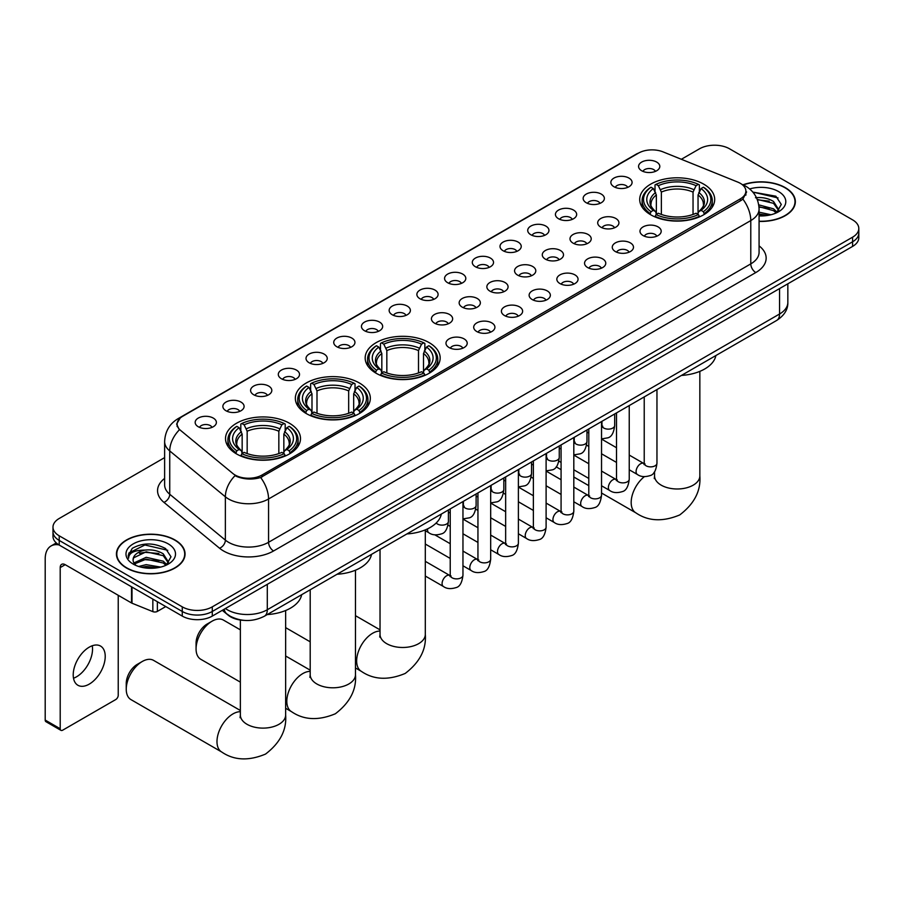 <?xml version="1.0" encoding="UTF-8"?>
<svg xmlns="http://www.w3.org/2000/svg" width="904" height="904" viewBox="0 0 904 904"><rect width="100%" height="100%" fill="white"/><g stroke="black" fill="none" stroke-linecap="round" stroke-linejoin="round"><path stroke-width="1.36" d="M429.185 342.65A37.493 21.651 0 0 0 388.324 337.96A37.493 21.651 0 0 0 365.171 357.95A37.493 21.651 0 0 0 376.154 373.262A37.493 21.651 0 0 0 417.015 377.951A37.493 21.651 0 0 0 440.169 357.95A37.493 21.651 0 0 0 429.185 342.65M359.351 382.968A37.493 21.651 0 0 0 318.49 378.279A37.493 21.651 0 0 0 295.337 398.268A37.493 21.651 0 0 0 306.32 413.58A37.493 21.651 0 0 0 347.181 418.269A37.493 21.651 0 0 0 370.335 398.268A37.493 21.651 0 0 0 359.351 382.968M289.517 423.287A37.493 21.651 0 0 0 248.656 418.586A37.493 21.651 0 0 0 225.514 438.587A37.493 21.651 0 0 0 236.486 453.898A37.493 21.651 0 0 0 277.347 458.588A37.493 21.651 0 0 0 300.501 438.587A37.493 21.651 0 0 0 289.517 423.287M703.707 184.145A37.493 21.651 0 0 0 662.847 179.455A37.493 21.651 0 0 0 639.704 199.456A37.493 21.651 0 0 0 650.688 214.768A37.493 21.651 0 0 0 691.549 219.457A37.493 21.651 0 0 0 714.691 199.456A37.493 21.651 0 0 0 703.707 184.145M613.974 186.744A10.611 6.125 180 0 1 611.861 185.015A10.611 6.125 180 0 1 615.375 177.399A10.611 6.125 180 0 1 628.981 178.088A10.611 6.125 180 0 1 631.082 185.015A10.611 6.125 180 0 1 613.974 186.744M627.681 187.388A6.362 3.672 0 0 0 625.975 185.591A6.362 3.672 0 0 0 619.703 184.665A6.362 3.672 0 0 0 615.262 187.388M586.255 202.745A10.611 6.125 180 0 1 584.154 201.016A10.611 6.125 180 0 1 587.668 193.399A10.611 6.125 180 0 1 601.262 194.089A10.611 6.125 180 0 1 603.375 201.016A10.611 6.125 180 0 1 586.255 202.745M599.973 203.389A6.362 3.672 0 0 0 598.267 201.592A6.362 3.672 0 0 0 591.996 200.665A6.362 3.672 0 0 0 587.555 203.389M558.548 218.745A10.611 6.125 180 0 1 556.435 217.016A10.611 6.125 180 0 1 559.949 209.4A10.611 6.125 180 0 1 573.554 210.09A10.611 6.125 180 0 1 575.656 217.016A10.611 6.125 180 0 1 558.548 218.745M572.255 219.389A6.362 3.672 0 0 0 570.548 217.593A6.362 3.672 0 0 0 564.277 216.666A6.362 3.672 0 0 0 559.836 219.389M530.829 234.746A10.611 6.125 180 0 1 528.727 233.017A10.611 6.125 180 0 1 532.241 225.401A10.611 6.125 180 0 1 545.835 226.079A10.611 6.125 180 0 1 547.948 233.017A10.611 6.125 180 0 1 530.829 234.746M544.547 235.379A6.362 3.672 0 0 0 542.841 233.594A6.362 3.672 0 0 0 536.569 232.667A6.362 3.672 0 0 0 532.128 235.379M503.121 250.747A10.611 6.125 180 0 1 501.008 249.018A10.611 6.125 180 0 1 504.522 241.402A10.611 6.125 180 0 1 518.128 242.08A10.611 6.125 180 0 1 520.229 249.018A10.611 6.125 180 0 1 503.121 250.747M516.828 251.38A6.362 3.672 0 0 0 515.122 249.594A6.362 3.672 0 0 0 508.85 248.668A6.362 3.672 0 0 0 504.409 251.38M475.402 266.748A10.611 6.125 180 0 1 473.3 265.019A10.611 6.125 180 0 1 476.815 257.403A10.611 6.125 180 0 1 490.409 258.081A10.611 6.125 180 0 1 492.522 265.019A10.611 6.125 180 0 1 475.402 266.748M489.12 267.381A6.362 3.672 0 0 0 487.414 265.595A6.362 3.672 0 0 0 481.143 264.657A6.362 3.672 0 0 0 476.702 267.381M447.695 282.749A10.611 6.125 180 0 1 445.582 281.02A10.611 6.125 180 0 1 449.096 273.403A10.611 6.125 180 0 1 462.701 274.082A10.611 6.125 180 0 1 464.803 281.02A10.611 6.125 180 0 1 447.695 282.749M461.402 283.381A6.362 3.672 0 0 0 459.695 281.596A6.362 3.672 0 0 0 453.424 280.658A6.362 3.672 0 0 0 448.983 283.381M419.976 298.749A10.611 6.125 180 0 1 417.874 297.02A10.611 6.125 180 0 1 421.388 289.404A10.611 6.125 180 0 1 434.982 290.082A10.611 6.125 180 0 1 437.095 297.02A10.611 6.125 180 0 1 419.976 298.749M433.694 299.382A6.362 3.672 0 0 0 431.988 297.597A6.362 3.672 0 0 0 425.716 296.659A6.362 3.672 0 0 0 421.275 299.382M392.268 314.75A10.611 6.125 180 0 1 390.155 313.021A10.611 6.125 180 0 1 393.669 305.405A10.611 6.125 180 0 1 407.275 306.083A10.611 6.125 180 0 1 409.376 313.021A10.611 6.125 180 0 1 392.268 314.75M405.975 315.383A6.362 3.672 0 0 0 404.269 313.598A6.362 3.672 0 0 0 397.997 312.66A6.362 3.672 0 0 0 393.556 315.383M364.549 330.751A10.611 6.125 180 0 1 362.447 329.022A10.611 6.125 180 0 1 365.962 321.406A10.611 6.125 180 0 1 379.556 322.084A10.611 6.125 180 0 1 381.669 329.022A10.611 6.125 180 0 1 364.549 330.751M378.267 331.384A6.362 3.672 0 0 0 376.561 329.598A6.362 3.672 0 0 0 370.29 328.661A6.362 3.672 0 0 0 365.849 331.384M336.842 346.752A10.611 6.125 180 0 1 334.729 345.012A10.611 6.125 180 0 1 338.243 337.407A10.611 6.125 180 0 1 351.848 338.085A10.611 6.125 180 0 1 353.95 345.012A10.611 6.125 180 0 1 336.842 346.752M350.549 347.385A6.362 3.672 0 0 0 348.842 345.599A6.362 3.672 0 0 0 342.571 344.661A6.362 3.672 0 0 0 338.13 347.385M309.123 362.753A10.611 6.125 180 0 1 307.021 361.012A10.611 6.125 180 0 1 310.535 353.407A10.611 6.125 180 0 1 324.129 354.085A10.611 6.125 180 0 1 326.242 361.012A10.611 6.125 180 0 1 309.123 362.753M322.841 363.385A6.362 3.672 0 0 0 321.135 361.589A6.362 3.672 0 0 0 314.863 360.662A6.362 3.672 0 0 0 310.422 363.385M281.415 378.753A10.611 6.125 180 0 1 279.302 377.013A10.611 6.125 180 0 1 282.816 369.397A10.611 6.125 180 0 1 296.422 370.086A10.611 6.125 180 0 1 298.523 377.013A10.611 6.125 180 0 1 281.415 378.753M295.122 379.386A6.362 3.672 0 0 0 293.416 377.589A6.362 3.672 0 0 0 287.144 376.663A6.362 3.672 0 0 0 282.703 379.386M253.696 394.754A10.611 6.125 180 0 1 251.594 393.014A10.611 6.125 180 0 1 255.109 385.398A10.611 6.125 180 0 1 268.703 386.087A10.611 6.125 180 0 1 270.816 393.014A10.611 6.125 180 0 1 253.696 394.754M267.414 395.387A6.362 3.672 0 0 0 265.708 393.59A6.362 3.672 0 0 0 259.437 392.664A6.362 3.672 0 0 0 254.996 395.387M225.989 410.755A10.611 6.125 180 0 1 223.876 409.015A10.611 6.125 180 0 1 227.39 401.399A10.611 6.125 180 0 1 240.995 402.088A10.611 6.125 180 0 1 243.097 409.015A10.611 6.125 180 0 1 225.989 410.755M239.696 411.388A6.362 3.672 0 0 0 237.989 409.591A6.362 3.672 0 0 0 231.718 408.664A6.362 3.672 0 0 0 227.277 411.388M198.27 426.744A10.611 6.125 180 0 1 196.168 425.016A10.611 6.125 180 0 1 199.682 417.399A10.611 6.125 180 0 1 213.276 418.089A10.611 6.125 180 0 1 215.389 425.016A10.611 6.125 180 0 1 198.27 426.744M211.988 427.389A6.362 3.672 0 0 0 210.282 425.592A6.362 3.672 0 0 0 204.01 424.665A6.362 3.672 0 0 0 199.569 427.389M641.682 170.754A10.611 6.125 180 0 1 639.58 169.014A10.611 6.125 180 0 1 643.094 161.398A10.611 6.125 180 0 1 656.688 162.087A10.611 6.125 180 0 1 658.801 169.014A10.611 6.125 180 0 1 641.682 170.754M655.4 171.387A6.362 3.672 0 0 0 653.694 169.59A6.362 3.672 0 0 0 647.422 168.664A6.362 3.672 0 0 0 642.981 171.387M600.81 227.153A10.611 6.125 180 0 1 598.708 225.424A10.611 6.125 180 0 1 602.222 217.807A10.611 6.125 180 0 1 615.816 218.485A10.611 6.125 180 0 1 617.929 225.424A10.611 6.125 180 0 1 600.81 227.153M614.528 227.785A6.362 3.672 0 0 0 612.822 226A6.362 3.672 0 0 0 606.55 225.062A6.362 3.672 0 0 0 602.109 227.785M573.102 243.153A10.611 6.125 180 0 1 571 241.424A10.611 6.125 180 0 1 574.515 233.808A10.611 6.125 180 0 1 588.109 234.486A10.611 6.125 180 0 1 590.21 241.424A10.611 6.125 180 0 1 573.102 243.153M586.82 243.786A6.362 3.672 0 0 0 585.103 242.001A6.362 3.672 0 0 0 578.831 241.063A6.362 3.672 0 0 0 574.39 243.786M545.383 259.154A10.611 6.125 180 0 1 543.281 257.425A10.611 6.125 180 0 1 546.796 249.809A10.611 6.125 180 0 1 560.39 250.487A10.611 6.125 180 0 1 562.503 257.425A10.611 6.125 180 0 1 545.383 259.154M559.101 259.787A6.362 3.672 0 0 0 557.395 258.002A6.362 3.672 0 0 0 551.124 257.064A6.362 3.672 0 0 0 546.683 259.787M517.676 275.155A10.611 6.125 180 0 1 515.574 273.426A10.611 6.125 180 0 1 519.088 265.81A10.611 6.125 180 0 1 532.682 266.488A10.611 6.125 180 0 1 534.784 273.426A10.611 6.125 180 0 1 517.676 275.155M531.394 275.788A6.362 3.672 0 0 0 529.676 274.002A6.362 3.672 0 0 0 523.405 273.064A6.362 3.672 0 0 0 518.964 275.788M489.957 291.156A10.611 6.125 180 0 1 487.855 289.416A10.611 6.125 180 0 1 491.369 281.811A10.611 6.125 180 0 1 504.963 282.489A10.611 6.125 180 0 1 507.076 289.416A10.611 6.125 180 0 1 489.957 291.156M503.675 291.789A6.362 3.672 0 0 0 501.969 290.003A6.362 3.672 0 0 0 495.697 289.065A6.362 3.672 0 0 0 491.256 291.789M462.249 307.157A10.611 6.125 180 0 1 460.147 305.416A10.611 6.125 180 0 1 463.662 297.811A10.611 6.125 180 0 1 477.255 298.489A10.611 6.125 180 0 1 479.357 305.416A10.611 6.125 180 0 1 462.249 307.157M475.967 307.789A6.362 3.672 0 0 0 474.25 306.004A6.362 3.672 0 0 0 467.978 305.066A6.362 3.672 0 0 0 463.537 307.789M434.53 323.157A10.611 6.125 180 0 1 432.428 321.417A10.611 6.125 180 0 1 435.943 313.801A10.611 6.125 180 0 1 449.537 314.49A10.611 6.125 180 0 1 451.65 321.417A10.611 6.125 180 0 1 434.53 323.157M448.248 323.79A6.362 3.672 0 0 0 446.542 321.993A6.362 3.672 0 0 0 440.271 321.067A6.362 3.672 0 0 0 435.83 323.79M643.083 235.56A10.611 6.125 180 0 1 640.981 233.82A10.611 6.125 180 0 1 644.495 226.215A10.611 6.125 180 0 1 658.089 226.893A10.611 6.125 180 0 1 660.202 233.82A10.611 6.125 180 0 1 643.083 235.56M656.801 236.193A6.362 3.672 0 0 0 655.095 234.407A6.362 3.672 0 0 0 648.812 233.469A6.362 3.672 0 0 0 644.371 236.193M615.375 251.561A10.611 6.125 180 0 1 613.262 249.82A10.611 6.125 180 0 1 616.777 242.215A10.611 6.125 180 0 1 630.382 242.893A10.611 6.125 180 0 1 632.484 249.82A10.611 6.125 180 0 1 615.375 251.561M629.082 252.193A6.362 3.672 0 0 0 627.376 250.408A6.362 3.672 0 0 0 621.104 249.47A6.362 3.672 0 0 0 616.664 252.193M587.656 267.561A10.611 6.125 180 0 1 585.555 265.821A10.611 6.125 180 0 1 589.069 258.205A10.611 6.125 180 0 1 602.663 258.894A10.611 6.125 180 0 1 604.776 265.821A10.611 6.125 180 0 1 587.656 267.561M601.375 268.194A6.362 3.672 0 0 0 599.668 266.397A6.362 3.672 0 0 0 593.386 265.471A6.362 3.672 0 0 0 588.956 268.194M559.949 283.562A10.611 6.125 180 0 1 557.836 281.822A10.611 6.125 180 0 1 561.35 274.206A10.611 6.125 180 0 1 574.955 274.895A10.611 6.125 180 0 1 577.057 281.822A10.611 6.125 180 0 1 559.949 283.562M573.656 284.195A6.362 3.672 0 0 0 571.949 282.398A6.362 3.672 0 0 0 565.678 281.472A6.362 3.672 0 0 0 561.237 284.195M532.23 299.563A10.611 6.125 180 0 1 530.128 297.823A10.611 6.125 180 0 1 533.642 290.207A10.611 6.125 180 0 1 547.236 290.896A10.611 6.125 180 0 1 549.349 297.823A10.611 6.125 180 0 1 532.23 299.563M545.948 300.196A6.362 3.672 0 0 0 544.242 298.399A6.362 3.672 0 0 0 537.959 297.472A6.362 3.672 0 0 0 533.529 300.196M504.522 315.552A10.611 6.125 180 0 1 502.409 313.824A10.611 6.125 180 0 1 505.924 306.207A10.611 6.125 180 0 1 519.529 306.897A10.611 6.125 180 0 1 521.631 313.824A10.611 6.125 180 0 1 504.522 315.552M518.229 316.197A6.362 3.672 0 0 0 516.523 314.4A6.362 3.672 0 0 0 510.251 313.473A6.362 3.672 0 0 0 505.811 316.197M476.803 331.553A10.611 6.125 180 0 1 474.702 329.824A10.611 6.125 180 0 1 478.216 322.208A10.611 6.125 180 0 1 491.81 322.897A10.611 6.125 180 0 1 493.923 329.824A10.611 6.125 180 0 1 476.803 331.553M490.522 332.197A6.362 3.672 0 0 0 488.815 330.401A6.362 3.672 0 0 0 482.544 329.474A6.362 3.672 0 0 0 478.103 332.197M449.096 347.554A10.611 6.125 180 0 1 446.983 345.825A10.611 6.125 180 0 1 450.497 338.209A10.611 6.125 180 0 1 464.102 338.898A10.611 6.125 180 0 1 466.204 345.825A10.611 6.125 180 0 1 449.096 347.554M462.803 348.198A6.362 3.672 0 0 0 461.096 346.401A6.362 3.672 0 0 0 454.825 345.475A6.362 3.672 0 0 0 450.384 348.198M737.732 182.077A19.097 11.029 180 0 1 740.286 183.309A19.097 11.029 180 0 1 745.879 191.106A19.097 11.029 180 0 1 740.286 198.903L262.058 475.007A19.097 11.029 180 0 1 232.904 473.538L180.574 430.394A19.097 11.029 180 0 1 177.116 424.066A19.097 11.029 180 0 1 182.71 416.269L638.54 153.104A19.097 11.029 180 0 1 662.994 151.861L737.732 182.077M244.069 620.37A21.221 12.249 180 0 1 228.17 615.172L222.282 610.324M759.077 221.423A34.307 19.809 0 0 0 795.35 201.648A34.307 19.809 0 0 0 785.305 187.648A34.307 19.809 0 0 0 743.031 184.789M175.014 539.993A34.307 19.809 0 0 0 137.623 535.699A34.307 19.809 0 0 0 116.435 554.005A34.307 19.809 0 0 0 126.492 568.006A34.307 19.809 0 0 0 163.884 572.3A34.307 19.809 0 0 0 185.06 554.005A34.307 19.809 0 0 0 175.014 539.993M746.625 191.919L742.885 199.106L741.031 200.462L260.657 477.515C252.668 479.809 244.814 479.527 237.097 476.657L235.04 475.662A24.758 16.566 129.5 0 0 225.367 496.804L169.737 450.938A28.295 16.34 180 0 1 164.63 441.57L164.63 484.883A28.295 16.34 0 0 0 169.737 494.262L225.367 540.117A28.295 16.34 0 0 0 228.542 542.298A28.295 16.34 0 0 0 268.556 542.298L750.783 263.889A28.295 16.34 0 0 0 759.077 252.34L759.077 209.016A28.295 16.34 180 0 1 750.783 220.565A24.758 14.294 -120 0 0 742.885 199.106M164.63 457.616L59.212 518.478A21.221 12.249 0 0 0 52.986 527.145L52.986 536.388A21.221 12.249 0 0 0 59.212 545.044L182.269 616.099L182.269 611.477A21.221 12.249 0 0 0 212.282 611.477L852.585 241.797A21.221 12.249 0 0 0 858.8 233.13A21.221 12.249 0 0 1 852.585 241.797L212.282 611.477A21.221 12.249 0 0 1 182.269 611.477L59.212 540.422L182.269 611.477L182.269 606.855A21.221 12.249 0 0 0 212.282 606.855L852.585 237.176A21.221 12.249 0 0 0 858.8 228.509A21.221 12.249 0 0 0 852.585 219.853L729.528 148.798A21.221 12.249 0 0 0 699.515 148.798L681.356 159.285M52.986 531.767A21.221 12.249 0 0 0 59.212 540.422A21.221 12.249 0 0 1 52.986 531.767M759.077 245.865A35.369 20.419 180 0 1 755.789 272.556L273.562 550.965A35.369 20.419 180 0 1 223.537 550.965A35.369 20.419 180 0 1 219.57 548.242L163.952 502.375A7.074 4.735 -50.5 0 0 169.737 494.262L169.737 450.938A24.758 16.566 129.5 0 1 179.342 429.863L176.63 424.055L180.122 418.111M52.986 527.145A21.221 12.249 0 0 0 59.212 535.801L182.269 606.855M182.269 616.099A21.221 12.249 0 0 0 212.282 616.099L852.585 246.419A21.221 12.249 0 0 0 858.8 237.752L858.8 228.509M759.077 221.22A33.956 19.605 0 0 0 795 201.648A33.956 19.605 0 0 0 785.056 187.795A33.956 19.605 0 0 0 743.325 184.924M759.077 212.18L770.999 214.745M759.077 214.011L767.948 215.378M758.738 204.846L773.541 208.824L777.191 212.304M758.964 206.677L773.541 210.666L776.242 212.937M755.473 197.739C762.264 197.027 768.287 198.281 773.541 201.49L778.728 209.638L778.604 210.994M757.224 199.4L773.541 203.332L778.672 210.553M759.077 215.898A24.758 14.294 0 0 0 778.547 211.762A24.758 14.294 0 0 0 778.547 191.546A24.758 14.294 0 0 0 749.676 188.947M776.536 212.802L781.293 204.428L775.858 196.202L752.84 192.1M753.45 192.857L755.202 192.62L778.05 197.942M757.382 199.795L769.202 201.14M758.998 207.095L769.202 208.485M759.077 214.429L767.688 215.423M126.741 567.859A33.956 19.605 0 0 0 163.748 572.108A33.956 19.605 0 0 0 184.71 554.005A33.956 19.605 0 0 0 174.766 540.14A33.956 19.605 0 0 0 137.758 535.891A33.956 19.605 0 0 0 116.797 554.005A33.956 19.605 0 0 0 126.741 567.859M138.674 566.48L146.177 564.65L160.709 567.091M141.612 567.283L146.177 566.48L157.658 567.723M166.246 565.147L171.003 556.785L165.568 548.547C153.94 542.536 142.832 542.468 132.278 548.344L128.198 555.802L128.583 558.209C128.82 552.83 134.346 550.118 145.182 550.084A17.684 10.215 0 0 0 133.069 559.779A17.684 10.215 0 0 0 133.928 562.921L146.177 557.316L163.251 561.181L166.901 564.65M134.515 563.893L146.177 559.147L163.251 563.011L165.952 565.282M145.182 550.084C151.974 549.372 157.997 550.626 163.251 553.847L168.438 561.994L168.313 563.339M133.069 559.983L133.668 557.813L146.177 551.813L163.251 555.677L168.381 562.909M133.928 562.921L136.029 565.497M168.257 543.892A24.758 14.294 0 0 0 133.238 543.892A24.758 14.294 0 0 0 133.238 564.107A24.758 14.294 0 0 0 168.257 564.107A24.758 14.294 0 0 0 168.257 543.892M128.198 555.971L128.967 552.954L144.911 544.976L167.76 550.299M139.442 553.327L144.911 552.31L158.912 553.497M139.442 560.661L144.911 559.644L158.912 560.83M142.086 567.396L157.398 567.768M650.01 214.361L651.016 211.683A33.674 19.447 0 0 1 651.016 187.23L653.332 188.563A30.42 17.56 0 0 0 653.332 210.349L655.626 211.649L656.361 214.372M656.361 213.265L656.361 194.97L653.332 188.563M655.016 191.467L655.016 184.913L656.021 184.337A33.674 19.447 0 0 1 698.374 184.337L696.069 185.682A30.42 17.56 0 0 0 658.338 185.682L661.366 192.089L661.366 214.451M693.04 214.451L693.04 192.089L696.069 185.682M681.424 375.431A38.906 22.464 0 0 0 715.878 355.543M655.016 216.305A35.087 20.261 0 0 0 699.38 216.305L698.374 214.576A33.674 19.447 0 0 1 656.021 214.576L655.016 216.903M699.38 216.903L699.38 216.305M651.016 187.23L650.01 187.806A35.087 20.261 0 0 0 642.111 200.609A35.087 20.261 0 0 0 650.01 213.423M698.374 184.337L699.38 184.913L699.38 191.467M656.021 214.576L658.338 213.231A30.42 17.56 0 0 0 696.069 213.231L698.374 214.576M653.332 210.349L651.016 211.683M658.338 185.682L656.021 184.337M655.626 192.507A27.21 15.707 0 0 0 655.626 211.649L655.75 211.728C651.886 207.988 650.304 205.457 651.027 204.123A26.171 15.108 0 0 1 656.361 194.97M704.385 213.423A35.087 20.261 0 0 0 712.284 200.609A35.087 20.261 0 0 0 704.385 187.806L703.38 187.23A33.674 19.447 0 0 1 703.38 211.683L704.385 214.361M703.38 211.683L701.063 210.349A30.42 17.56 0 0 0 701.063 188.563L703.38 187.23M701.063 188.563L698.046 194.97L698.046 213.265L698.781 211.649L701.063 210.349M698.046 194.97A26.171 15.108 0 0 1 703.38 204.123C704.092 205.468 702.51 207.999 698.656 211.728L698.781 211.649A27.21 15.707 0 0 0 698.781 192.507M698.046 214.372L698.046 213.265M375.488 372.866L376.493 370.188A33.674 19.447 0 0 1 376.493 345.723L378.81 347.068A30.42 17.56 0 0 0 378.81 368.843L381.092 370.143L381.827 372.877M381.827 371.759L381.827 353.475L378.81 347.068M380.482 349.961L380.482 343.418L381.488 342.842A33.674 19.447 0 0 1 423.852 342.842L421.535 344.175A30.42 17.56 0 0 0 383.804 344.175L386.833 350.582L386.833 372.945M418.507 372.945L418.507 350.582L421.535 344.175M406.89 533.936A38.906 22.464 0 0 0 441.344 514.048M380.482 374.81A35.087 20.261 0 0 0 424.857 374.81L423.852 373.069A33.674 19.447 0 0 1 381.488 373.069L380.482 375.409M424.857 375.409L424.857 374.81M376.493 345.723L375.488 346.3A35.087 20.261 0 0 0 367.578 359.114A35.087 20.261 0 0 0 375.488 371.917M423.852 342.842L424.857 343.418L424.857 349.961M381.488 373.069L383.804 371.736A30.42 17.56 0 0 0 421.535 371.736L423.852 373.069M378.81 368.843L376.493 370.188M383.804 344.175L381.488 342.842M381.092 351.001A27.21 15.707 0 0 0 381.092 370.143L381.217 370.233C377.352 366.493 375.781 363.95 376.493 362.617A26.171 15.108 0 0 1 381.827 353.475M429.852 371.917A35.087 20.261 0 0 0 437.762 359.114A35.087 20.261 0 0 0 429.852 346.3L428.846 345.723A33.674 19.447 0 0 1 428.846 370.188L429.852 372.866M428.846 370.188L426.53 368.843A30.42 17.56 0 0 0 426.53 347.068L428.846 345.723M426.53 347.068L423.513 353.475L423.513 371.759L424.247 370.143L426.53 368.843M423.513 353.475A26.171 15.108 0 0 1 428.846 362.617C429.558 363.962 427.987 366.504 424.123 370.233L424.247 370.143A27.21 15.707 0 0 0 424.247 351.001M423.513 372.877L423.513 371.759M196.066 648.902L196.066 643.128A15.56 8.983 -60 0 1 207.072 624.065L212.078 621.184A22.634 13.074 120 0 0 196.066 648.902A22.634 13.074 120 0 0 200.756 659.265L240.362 682.136M305.654 413.184L306.659 410.495A33.674 19.447 0 0 1 306.659 386.042L308.976 387.387A30.42 17.56 0 0 0 308.976 409.162L311.258 410.461L311.993 413.196M311.993 412.077L311.993 393.794L308.976 387.387M310.648 390.279L310.648 383.737L311.654 383.16A33.674 19.447 0 0 1 354.018 383.16L351.701 384.494A30.42 17.56 0 0 0 313.971 384.494L316.999 390.901L316.999 413.264M348.673 413.264L348.673 390.901L351.701 384.494M337.056 574.255A38.906 22.464 0 0 0 371.521 554.355M310.648 415.128A35.087 20.261 0 0 0 355.023 415.128L354.018 413.388A33.674 19.447 0 0 1 311.654 413.388L310.648 415.727M355.023 415.727L355.023 415.128M306.659 386.042L305.654 386.618A35.087 20.261 0 0 0 297.744 399.432A35.087 20.261 0 0 0 305.654 412.235M354.018 383.16L355.023 383.737L355.023 390.279M311.654 413.388L313.971 412.054A30.42 17.56 0 0 0 351.701 412.054L354.018 413.388M308.976 409.162L306.659 410.495M313.971 384.494L311.654 383.16M311.258 391.319A27.21 15.707 0 0 0 311.258 410.461L311.383 410.552C307.518 406.811 305.947 404.269 306.659 402.935A26.171 15.108 0 0 1 311.993 393.794M360.018 412.235A35.087 20.261 0 0 0 367.928 399.432A35.087 20.261 0 0 0 360.018 386.618L359.012 386.042A33.674 19.447 0 0 1 359.012 410.495L360.018 413.184M359.012 410.495L356.707 409.162A30.42 17.56 0 0 0 356.707 387.387L359.012 386.042M356.707 387.387L353.679 393.794L353.679 412.077L354.413 410.461L356.707 409.162M353.679 393.794A26.171 15.108 0 0 1 359.012 402.935C359.724 404.28 358.153 406.823 354.289 410.552L354.413 410.461A27.21 15.707 0 0 0 354.413 391.319M353.679 413.196L353.679 412.077M240.362 629.851L223.401 620.065A22.634 13.074 120 0 0 212.078 621.184L207.072 624.065M126.244 689.221L126.244 683.447A15.56 8.983 -60 0 1 137.238 664.384L142.244 661.502A22.634 13.074 120 0 0 126.244 689.221A22.634 13.074 120 0 0 130.922 699.583L221.672 751.981A22.634 13.074 -60 0 1 218.203 733.833A22.634 13.074 -60 0 1 232.995 713.889A22.634 13.074 -60 0 1 240.362 711.708M235.82 453.503L236.825 450.813A33.674 19.447 0 0 1 236.825 426.36L239.142 427.705A30.42 17.56 0 0 0 239.142 449.48L241.424 450.78L242.159 453.514M242.159 452.395L242.159 434.112L239.142 427.705M240.814 430.598L240.814 424.055L241.82 423.479A33.674 19.447 0 0 1 284.184 423.479L281.867 424.812A30.42 17.56 0 0 0 244.136 424.812L247.165 431.219L247.165 453.582M278.839 453.582L278.839 431.219L281.867 424.812M267.222 614.573A38.906 22.464 0 0 0 301.687 594.674M240.814 455.446A35.087 20.261 0 0 0 285.189 455.446L284.184 453.706A33.674 19.447 0 0 1 241.82 453.706L240.814 456.045M285.189 456.045L285.189 455.446M236.825 426.36L235.82 426.937A35.087 20.261 0 0 0 227.91 439.751A35.087 20.261 0 0 0 235.82 452.554M284.184 423.479L285.189 424.055L285.189 430.598M241.82 453.706L244.136 452.373A30.42 17.56 0 0 0 281.867 452.373L284.184 453.706M239.142 449.48L236.825 450.813M244.136 424.812L241.82 423.479M241.424 431.637A27.21 15.707 0 0 0 241.424 450.78L241.549 450.87C237.684 447.13 236.113 444.587 236.825 443.254A26.171 15.108 0 0 1 242.159 434.112M290.195 452.554A35.087 20.261 0 0 0 298.094 439.751A35.087 20.261 0 0 0 290.195 426.937L289.19 426.36A33.674 19.447 0 0 1 289.19 450.813L290.195 453.503M289.19 450.813L286.873 449.48A30.42 17.56 0 0 0 286.873 427.705L289.19 426.36M286.873 427.705L283.845 434.112L283.845 452.395L284.579 450.78L286.873 449.48M283.845 434.112A26.171 15.108 0 0 1 289.178 443.254C289.89 444.598 288.32 447.13 284.455 450.87L284.579 450.78A27.21 15.707 0 0 0 284.579 431.637M283.845 453.514L283.845 452.395M240.362 710.487L153.567 660.372A22.634 13.074 120 0 0 142.244 661.502L137.238 664.384M92.242 645.761A22.634 13.074 -60 0 1 76.524 676.813A22.634 13.074 -60 0 1 73.506 678.226M89.225 684.136A22.634 13.074 120 0 0 104.005 664.191A22.634 13.074 120 0 0 100.536 646.055A22.634 13.074 120 0 0 89.225 647.174A22.634 13.074 120 0 0 74.433 667.118A22.634 13.074 120 0 0 77.902 685.266A22.634 13.074 120 0 0 89.225 684.136M157.375 601.725L157.375 611.398L165.76 606.561M58.963 544.909A28.295 16.34 -120 0 0 51.065 545.959A28.295 16.34 -120 0 0 45.2 558.909L45.2 720.07L60.206 728.737L60.206 567.576A7.074 4.079 60 0 1 61.675 564.333A7.074 4.079 60 0 1 65.212 564.684L131.521 602.968L131.521 586.798M60.206 728.737A3.537 2.045 120 0 0 60.941 730.353L45.934 721.686A3.537 2.045 -60 0 1 45.2 720.07M60.941 730.353A3.537 2.045 120 0 0 62.704 730.172L115.735 699.56A3.537 2.045 120 0 0 118.232 695.232L118.232 595.295M157.375 611.398A3.537 2.045 180 0 1 152.844 611.635L131.995 603.205A3.537 2.045 180 0 1 131.521 602.968M262.058 475.007L262.058 476.962M740.286 198.903L740.286 200.891M273.562 550.965A7.074 4.079 60 0 1 268.556 542.298L268.556 498.985A28.295 16.34 180 0 1 228.542 498.985A28.295 16.34 180 0 1 225.367 496.804L225.367 540.117A7.074 4.735 -50.5 0 1 219.57 548.242M742.082 184.393A24.758 11.594 112 0 0 741.755 184.269L745.653 186.134C754.117 191.207 758.592 198.846 759.077 209.016M260.657 477.515A24.758 14.294 60 0 1 268.556 498.985L750.783 220.565L750.783 263.889A7.074 4.079 60 0 0 755.789 272.556M180.608 417.716A24.758 14.294 -120 0 0 178.043 418.676C169.579 423.761 165.104 431.389 164.63 441.57M178.043 418.676L636.45 154.019A24.758 14.294 60 0 1 638.326 153.217M163.952 502.375A35.369 20.419 180 0 1 164.63 478.408M212.282 606.855L212.282 616.099M852.585 237.176L852.585 246.419M59.212 535.801L59.212 545.044M225.39 608.528A28.295 16.34 0 0 0 227.288 609.737A28.295 16.34 0 0 0 267.301 609.737L779.553 314.004A28.295 16.34 0 0 0 787.836 302.444C788.039 309.473 784.31 315.485 776.615 320.479L264.375 616.223A14.148 8.17 60 0 0 267.301 609.737L267.301 584.323M779.553 288.579L779.553 314.004A14.148 8.17 60 0 1 776.615 320.479M224.237 609.194A14.148 9.458 129.5 0 0 226.701 613.793L222.407 610.245M699.843 371.374L699.843 475.911A22.634 13.074 180 0 1 693.21 485.154A22.634 13.074 180 0 1 661.197 485.154A22.634 13.074 180 0 1 654.564 475.911L654.27 478.578M653.908 472.577A22.634 13.074 -60 0 1 654.564 472.577M699.843 475.911C701.007 490.804 694.306 503.81 679.729 514.941C662.801 522.003 648.179 521.303 635.862 512.839A22.634 13.074 -60 0 1 631.907 496.533A22.634 13.074 -60 0 1 644.349 476.69M693.04 192.089A26.171 15.108 0 0 0 661.366 192.089M693.775 189.614A27.21 15.707 0 0 0 660.621 189.614M425.309 529.88L425.309 634.405A22.634 13.074 180 0 1 418.676 643.648A22.634 13.074 180 0 1 386.663 643.648A22.634 13.074 180 0 1 380.03 634.405L379.736 637.083M425.309 634.405C426.473 649.298 419.772 662.304 405.195 673.446C388.268 680.497 373.646 679.797 361.34 671.344A22.634 13.074 -60 0 1 357.871 653.196A22.634 13.074 -60 0 1 372.651 633.252A22.634 13.074 -60 0 1 380.03 631.071M418.507 350.582A26.171 15.108 0 0 0 386.833 350.582M419.241 348.119A27.21 15.707 0 0 0 386.098 348.119M355.475 570.198L355.475 674.723A22.634 13.074 180 0 1 348.842 683.966A22.634 13.074 180 0 1 316.829 683.966A22.634 13.074 180 0 1 310.196 674.723L309.902 677.401M355.475 674.723C356.639 689.616 349.938 702.623 335.361 713.764C318.434 720.816 303.823 720.115 291.506 711.663A22.634 13.074 -60 0 1 288.037 693.515A22.634 13.074 -60 0 1 302.817 673.57A22.634 13.074 -60 0 1 310.196 671.389M348.673 390.901A26.171 15.108 0 0 0 316.999 390.901M349.419 388.437A27.21 15.707 0 0 0 316.264 388.437M285.641 610.505L285.641 715.041A22.634 13.074 180 0 1 279.008 724.285A22.634 13.074 180 0 1 246.995 724.285A22.634 13.074 180 0 1 240.362 715.041L240.068 717.708M278.839 431.219A26.171 15.108 0 0 0 247.165 431.219M279.585 428.756A27.21 15.707 0 0 0 246.43 428.756M656.959 389.567L656.959 463.198A6.362 3.672 180 0 1 654.801 465.955A6.362 3.672 180 0 1 646.089 465.797A6.362 3.672 180 0 1 644.224 463.198L644.021 464.577L644.586 464.102M656.959 463.198C656.078 470.6 653.795 474.724 650.089 475.594C644.823 477.222 640.597 476.849 637.399 474.487A6.362 3.672 -60 0 1 636.427 469.391A6.362 3.672 -60 0 1 640.586 463.775A6.362 3.672 -60 0 1 640.868 463.628A6.362 3.672 -60 0 1 643.761 463.458L645.06 463.978M629.24 405.568L629.24 479.199A6.362 3.672 180 0 1 627.082 481.956A6.362 3.672 180 0 1 618.37 481.798A6.362 3.672 180 0 1 616.505 479.199L616.302 480.578L616.867 480.103M629.24 479.199C628.37 486.589 626.076 490.725 622.37 491.595C617.116 493.222 612.889 492.849 609.691 490.488A6.362 3.672 -60 0 1 608.708 485.391A6.362 3.672 -60 0 1 612.867 479.775A6.362 3.672 -60 0 1 613.149 479.628A6.362 3.672 -60 0 1 616.053 479.459L617.342 479.979M601.533 421.569L601.533 495.2A6.362 3.672 180 0 1 599.375 497.957A6.362 3.672 180 0 1 590.662 497.799A6.362 3.672 180 0 1 588.798 495.2L588.594 496.578L589.159 496.104M601.533 495.2C600.651 502.59 598.369 506.726 594.662 507.585C589.397 509.223 585.17 508.85 581.973 506.489A6.362 3.672 -60 0 1 581.001 501.392A6.362 3.672 -60 0 1 585.159 495.776A6.362 3.672 -60 0 1 585.442 495.629A6.362 3.672 -60 0 1 588.346 495.46L589.634 495.968M573.814 437.57L573.814 511.201A6.362 3.672 180 0 1 571.656 513.958A6.362 3.672 180 0 1 562.943 513.8A6.362 3.672 180 0 1 561.079 511.201L560.875 512.579L561.452 512.105M573.814 511.201C572.944 518.591 570.65 522.727 566.944 523.586C561.689 525.213 557.463 524.851 554.265 522.489A6.362 3.672 -60 0 1 553.282 517.393A6.362 3.672 -60 0 1 557.44 511.777A6.362 3.672 -60 0 1 557.723 511.63A6.362 3.672 -60 0 1 560.627 511.461L561.915 511.969M546.106 453.559L546.106 527.202A6.362 3.672 180 0 1 543.948 529.959A6.362 3.672 180 0 1 535.236 529.8A6.362 3.672 180 0 1 533.371 527.202L533.168 528.58L533.733 528.106M546.106 527.202C545.225 534.592 542.942 538.727 539.236 539.586C533.97 541.213 529.744 540.852 526.546 538.49A6.362 3.672 -60 0 1 525.574 533.394A6.362 3.672 -60 0 1 529.733 527.778A6.362 3.672 -60 0 1 530.015 527.631A6.362 3.672 -60 0 1 532.919 527.461L534.207 527.97M518.387 469.56L518.387 543.202A6.362 3.672 180 0 1 516.229 545.959A6.362 3.672 180 0 1 507.517 545.801A6.362 3.672 180 0 1 505.652 543.202L505.449 544.581L506.025 544.106M518.387 543.202C517.517 550.592 515.223 554.728 511.517 555.587C506.263 557.214 502.036 556.853 498.838 554.491A6.362 3.672 -60 0 1 497.855 549.395A6.362 3.672 -60 0 1 502.014 543.779A6.362 3.672 -60 0 1 502.296 543.62A6.362 3.672 -60 0 1 505.2 543.462L506.489 543.971M490.68 485.561L490.68 559.203A6.362 3.672 180 0 1 488.522 561.96A6.362 3.672 180 0 1 479.809 561.802A6.362 3.672 180 0 1 477.945 559.203L477.741 560.582L478.306 560.107M490.68 559.203C489.798 566.593 487.516 570.729 483.809 571.588C478.544 573.215 474.317 572.853 471.12 570.492A6.362 3.672 -60 0 1 470.148 565.384A6.362 3.672 -60 0 1 474.306 559.779A6.362 3.672 -60 0 1 474.589 559.621A6.362 3.672 -60 0 1 477.493 559.463L478.781 559.971M462.961 501.562L462.961 575.204A6.362 3.672 180 0 1 460.803 577.961A6.362 3.672 180 0 1 452.09 577.803A6.362 3.672 180 0 1 450.226 575.204L450.022 576.571L450.599 576.108M462.961 575.204C462.091 582.594 459.797 586.73 456.091 587.589C450.836 589.216 446.61 588.854 443.412 586.493A6.362 3.672 -60 0 1 442.429 581.385A6.362 3.672 -60 0 1 446.587 575.78A6.362 3.672 -60 0 1 446.87 575.622A6.362 3.672 -60 0 1 449.774 575.464L451.062 575.972M614.686 413.964L614.686 425.456A6.362 3.672 180 0 1 612.528 428.213A6.362 3.672 180 0 1 603.815 428.055A6.362 3.672 180 0 1 601.951 425.456L601.951 421.32M586.967 429.965L586.967 441.457A6.362 3.672 180 0 1 584.82 444.214A6.362 3.672 180 0 1 576.108 444.056A6.362 3.672 180 0 1 574.232 441.457L574.232 437.321M559.26 445.966L559.26 457.458A6.362 3.672 180 0 1 557.101 460.215A6.362 3.672 180 0 1 548.389 460.057A6.362 3.672 180 0 1 546.524 457.458L546.524 453.322M531.541 461.967L531.541 473.459A6.362 3.672 180 0 1 529.394 476.216A6.362 3.672 180 0 1 520.681 476.058A6.362 3.672 180 0 1 518.806 473.459L518.806 469.323M503.833 477.967L503.833 489.448A6.362 3.672 180 0 1 501.675 492.205A6.362 3.672 180 0 1 492.962 492.047A6.362 3.672 180 0 1 491.098 489.448L491.098 485.324M476.114 493.968L476.114 505.449A6.362 3.672 180 0 1 473.967 508.206A6.362 3.672 180 0 1 465.255 508.048A6.362 3.672 180 0 1 463.39 505.449L463.39 501.324M448.407 509.969L448.407 521.45A6.362 3.672 180 0 1 446.248 524.207A6.362 3.672 180 0 1 437.536 524.049A6.362 3.672 180 0 1 436.236 522.964M425.309 530.693L428.846 532.738A6.362 3.672 -60 0 1 427.603 528.851M60.206 567.576L65.212 564.684M131.995 587.069L131.995 603.205M152.844 611.635L152.844 599.115M177.116 424.066L177.116 426.53M745.879 191.106L745.879 195.174M636.45 154.019L640.992 151.906M264.375 616.223C252.984 621.941 241.605 621.941 230.215 616.223L226.701 613.793M787.836 302.444L787.836 283.799M795 204.485L795 201.648M184.71 556.841L184.71 554.005M116.797 556.841L116.797 554.005M635.862 512.839L601.533 493.019M588.798 485.663L573.814 477.018M561.079 469.662L556.197 466.848M642.111 207.084L642.111 200.609M712.284 207.084L712.284 200.609M654.564 471.707L654.564 475.911M361.34 671.344L355.475 667.954M310.196 641.817L285.641 627.636M367.578 365.589L367.578 359.114M437.762 365.589L437.762 359.114M380.03 629.851L355.475 615.68M380.03 549.44L380.03 634.405M291.506 711.663L285.641 708.273M297.744 405.896L297.744 399.432M367.928 405.896L367.928 399.432M310.196 670.169L285.641 655.999M310.196 589.758L310.196 674.723M285.641 715.041C286.817 729.935 280.104 742.941 265.527 754.083C248.6 761.134 233.989 760.433 221.672 751.981M227.91 446.214L227.91 439.751M298.094 446.214L298.094 439.751M240.362 620.031L240.362 715.041M637.399 474.487L629.24 469.786M616.505 462.43L601.533 453.785M588.798 446.429L586.594 445.152M644.224 396.912L644.224 463.198M643.761 463.458L629.24 455.074M616.505 447.729L601.533 439.073M609.691 490.488L601.533 485.776M588.798 478.431L573.814 469.786M561.079 462.43L558.875 461.153M616.505 412.913L616.505 479.199M616.053 479.459L601.533 471.074M588.798 463.729L573.814 455.074M581.973 506.489L573.814 501.776M561.079 494.431L546.106 485.776M533.371 478.431L531.168 477.154M588.798 428.914L588.798 495.2M588.346 495.46L573.814 487.075M561.079 479.73L546.106 471.074M554.265 522.489L546.106 517.777M533.371 510.432L518.387 501.776M505.652 494.431L503.449 493.155M561.079 444.915L561.079 511.201M560.627 511.461L546.106 503.076M533.371 495.731L518.387 487.075M526.546 538.49L518.387 533.778M505.652 526.433L490.68 517.777M477.945 510.432L475.741 509.155M533.371 460.916L533.371 527.202M532.919 527.461L518.387 519.077M505.652 511.72L490.68 503.076M498.838 554.491L490.68 549.779M477.945 542.434L462.961 533.778M450.226 526.433L448.022 525.156M505.652 476.916L505.652 543.202M505.2 543.462L490.68 535.078M477.945 527.721L462.961 519.077M471.12 570.492L462.961 565.78M450.226 558.435L425.309 544.038M477.945 492.917L477.945 559.203M477.493 559.463L462.961 551.078M450.226 543.722L434.858 534.852M443.412 586.493L425.309 576.04M450.226 508.918L450.226 575.204M449.774 575.464L425.309 561.339M602.787 426.225L601.499 425.716M601.533 438.903L607.816 437.841C611.522 436.971 613.816 432.846 614.686 425.456M588.798 433.084L586.967 432.033M602.313 426.36L601.748 426.824L601.951 425.456M575.08 442.226L573.78 441.717M573.814 454.893L580.097 453.842C583.814 452.972 586.097 448.847 586.967 441.457M561.079 449.085L559.26 448.034M574.605 442.361L574.029 442.824L574.232 441.457M547.361 458.226L546.072 457.718M546.106 470.894L552.389 469.843C556.096 468.973 558.389 464.848 559.26 457.458M533.371 465.085L531.541 464.034M546.886 458.362L546.321 458.825L546.524 457.458M519.653 474.227L518.354 473.719M518.387 486.894L524.682 485.843C528.388 484.973 530.671 480.849 531.541 473.459M505.652 481.086L503.833 480.035M519.178 474.363L518.602 474.826L518.806 473.459M491.934 490.228L490.646 489.719M490.68 502.895L496.963 501.844C500.669 500.974 502.963 496.85 503.833 489.448M477.945 497.087L476.114 496.036M491.46 490.352L490.895 490.827L491.098 489.448M464.227 506.229L462.927 505.72M462.961 518.896L469.255 517.845C472.961 516.975 475.244 512.851 476.114 505.449M450.226 513.088L448.407 512.037M463.752 506.353L463.176 506.828L463.39 505.449M428.846 532.738C431.988 535.089 436.214 535.462 441.536 533.846C445.243 532.976 447.536 528.851 448.407 521.45M51.065 545.959L56.285 542.942"/></g></svg>
